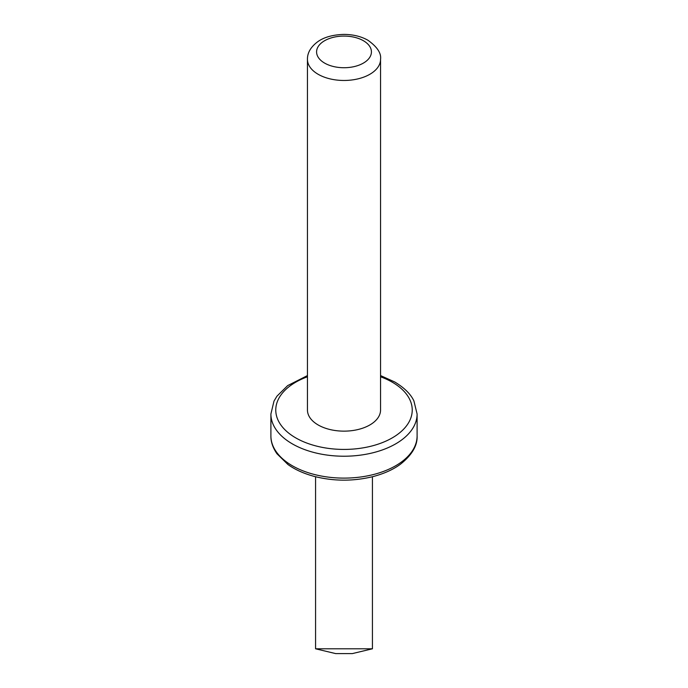 <?xml version="1.0" encoding="UTF-8"?>
<svg xmlns="http://www.w3.org/2000/svg" width="688" height="688" viewBox="0 0 688 688"><rect width="100%" height="100%" fill="white"/><g stroke="black" fill="none" stroke-linecap="round" stroke-linejoin="round"><path stroke-width="1.03" d="M315.568 476.741L315.568 648.793L335.675 653.6L352.325 653.6L372.432 648.793L315.568 648.793M372.432 476.741L372.432 648.793M380.55 59.366L380.55 410.039A36.55 21.104 180 0 1 344 431.144A36.55 21.104 180 0 1 307.45 410.039L307.45 59.366C307.321 52.83 310.761 46.939 317.761 41.701C324.057 37.204 332.734 34.77 343.819 34.4C353.099 34.452 361.14 36.404 367.951 40.257C377.239 46.922 381.444 53.286 380.55 59.366A36.55 21.104 180 0 1 344 80.47A36.55 21.104 180 0 1 307.45 59.366M270.9 435.9C270.805 441.834 272.835 447.793 276.989 453.796L287.928 464.503C294.799 469.483 303.408 473.404 313.745 476.268C333.276 481.308 352.918 481.445 372.664 476.681C383.835 473.774 393.054 469.646 400.33 464.314C411.957 455.086 417.547 445.618 417.1 435.9A73.1 42.209 180 0 1 344 478.108A73.1 42.209 180 0 1 270.9 435.9L270.9 414.013L273.996 401.095L276.954 396.176L287.67 385.607L307.45 375.579M417.1 435.9L417.1 414.013A73.1 42.209 180 0 1 344 456.221A73.1 42.209 180 0 1 270.9 414.013M380.55 376.775A68.232 39.388 180 0 1 392.246 382.184A68.232 39.388 180 0 1 388.582 439.856A68.232 39.388 180 0 1 289.218 433.517A68.232 39.388 180 0 1 307.45 376.775M363.384 40.712A27.417 15.824 180 0 1 351.095 67.192A27.417 15.824 180 0 1 317.521 47.807A27.417 15.824 180 0 1 363.384 40.712M380.55 375.579L394.68 381.943C404.26 387.731 410.667 394.035 413.892 400.872L417.1 414.013"/></g></svg>

